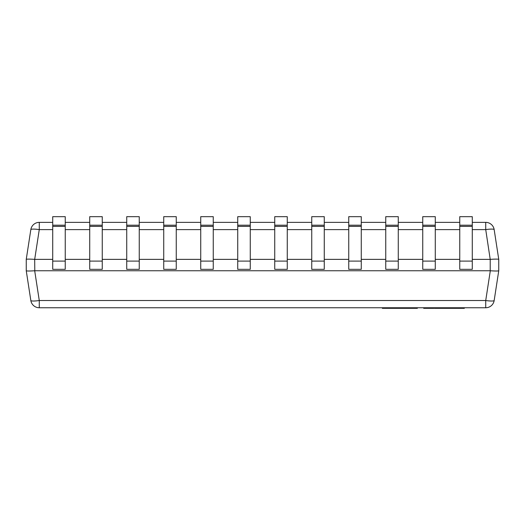 <?xml version="1.0" encoding="UTF-8"?>
<svg xmlns="http://www.w3.org/2000/svg" width="525" height="525" viewBox="0 0 525 525"><rect width="100%" height="100%" fill="white"/><g stroke="black" fill="none" stroke-linecap="round" stroke-linejoin="round"><path stroke-width="0.79" d="M34.788 270.756L34.689 270.756C29.61 271.103 26.795 271.103 26.25 270.756L30.831 300.517A8.538 1.286 -8.7 0 0 39.27 300.517L485.73 300.517L485.73 307.755L39.27 307.755A8.538 8.538 0 0 1 30.831 300.517L26.25 270.756L26.25 259.363L30.831 229.609A8.538 1.286 8.7 0 1 39.27 229.609L34.689 259.363L34.788 270.756L490.212 270.756L490.212 259.37L472.277 259.37M459.756 259.37L435.277 259.37M422.75 259.37L398.272 259.37M385.75 259.37L361.272 259.37M348.744 259.37L324.266 259.37M311.745 259.37L287.26 259.37M274.739 259.37L250.261 259.37M237.74 259.37L213.255 259.37M200.734 259.37L176.256 259.37M163.728 259.37L139.25 259.37M126.728 259.37L102.25 259.37M89.722 259.37L65.244 259.37M52.723 259.37L34.788 259.37M490.212 259.37L485.73 229.609A8.538 1.286 -8.7 0 1 494.169 229.609L498.75 259.363L498.75 270.756L494.169 300.517A8.538 8.538 0 0 1 485.73 307.755M30.831 229.609A8.538 8.538 0 0 1 39.27 222.364L52.723 222.364M65.244 222.364L89.722 222.364M102.25 222.364L126.728 222.364M139.25 222.364L163.728 222.364M176.256 222.364L200.734 222.364M213.255 222.364L237.74 222.364M250.261 222.364L274.739 222.364M287.26 222.364L311.745 222.364M324.266 222.364L348.744 222.364M361.272 222.364L385.75 222.364M398.272 222.364L422.75 222.364M435.277 222.364L459.756 222.364M472.277 222.364L485.73 222.364A8.538 8.538 0 0 1 494.169 229.609M498.75 259.37L498.75 259.363C498.205 259.022 495.39 259.022 490.311 259.363M34.689 259.363C29.61 259.022 26.795 259.022 26.25 259.363L26.25 259.37M498.75 270.756L498.75 270.756C498.205 271.103 495.39 271.103 490.311 270.756L490.212 270.756M490.311 270.756L485.73 300.517A8.538 1.286 8.7 0 0 494.169 300.517M52.723 216.674L52.723 225.212L65.244 225.212L65.244 216.674L52.723 216.674M52.723 261.102L65.244 261.102L65.244 269.332L52.723 269.332L52.723 225.212M65.244 261.102L65.244 225.212M89.722 216.674L89.722 225.212L102.25 225.212L102.25 216.674L89.722 216.674M89.722 261.102L102.25 261.102L102.25 269.332L89.722 269.332L89.722 225.212M102.25 261.102L102.25 225.212M126.728 216.674L126.728 225.212L139.25 225.212L139.25 216.674L126.728 216.674M126.728 261.102L139.25 261.102L139.25 269.332L126.728 269.332L126.728 225.212M139.25 261.102L139.25 225.212M163.728 216.674L163.728 225.212L176.256 225.212L176.256 216.674L163.728 216.674M163.728 261.102L176.256 261.102L176.256 269.332L163.728 269.332L163.728 225.212M176.256 261.102L176.256 225.212M200.734 216.674L200.734 225.212L213.255 225.212L213.255 216.674L200.734 216.674M200.734 261.102L213.255 261.102L213.255 269.332L200.734 269.332L200.734 225.212M213.255 261.102L213.255 225.212M237.74 216.674L237.74 225.212L250.261 225.212L250.261 216.674L237.74 216.674M237.74 261.102L250.261 261.102L250.261 269.332L237.74 269.332L237.74 225.212M250.261 261.102L250.261 225.212M274.739 216.674L274.739 225.212L287.26 225.212L287.26 216.674L274.739 216.674M274.739 261.102L287.26 261.102L287.26 269.332L274.739 269.332L274.739 225.212M287.26 261.102L287.26 225.212M311.745 216.674L311.745 225.212L324.266 225.212L324.266 216.674L311.745 216.674M311.745 261.102L324.266 261.102L324.266 269.332L311.745 269.332L311.745 225.212M324.266 261.102L324.266 225.212M348.744 216.674L348.744 225.212L361.272 225.212L361.272 216.674L348.744 216.674M348.744 261.102L361.272 261.102L361.272 269.332L348.744 269.332L348.744 225.212M361.272 261.102L361.272 225.212M385.75 216.674L385.75 225.212L398.272 225.212L398.272 216.674L385.75 216.674M385.75 261.102L398.272 261.102L398.272 269.332L385.75 269.332L385.75 225.212M398.272 261.102L398.272 225.212M422.75 216.674L422.75 225.212L435.277 225.212L435.277 216.674L422.75 216.674M422.75 261.102L435.277 261.102L435.277 269.332L422.75 269.332L422.75 225.212M435.277 261.102L435.277 225.212M459.756 216.674L459.756 225.212L472.277 225.212L472.277 216.674L459.756 216.674M459.756 261.102L472.277 261.102L472.277 269.332L459.756 269.332L459.756 225.212M472.277 261.102L472.277 225.212M417.368 307.755L417.368 308.326L382.351 308.326L382.351 307.755M411.935 308.326L411.935 307.755M408.968 308.326L408.968 307.755M392.503 308.326L392.503 307.755M427.836 307.755L427.836 308.326L427.757 307.755M427.757 308.326L424.686 308.326L424.686 307.755M424.686 308.326L423.688 308.326L423.688 307.755M428.072 307.755L428.072 308.326L433.853 308.326L433.853 307.755M456.953 307.755L456.953 308.326L439.55 308.326L439.55 307.755M439.55 308.326L439.373 307.755M439.373 308.326L435.396 308.326L435.396 307.755M447.293 308.326L447.293 307.755M441.007 308.326L441.007 307.755M451.723 308.326L451.723 307.755M454.663 308.326L454.663 307.755M450.66 308.326L450.66 307.755M447.72 308.326L447.72 307.755M434.51 308.326L434.503 307.755L434.51 308.326L435.127 308.326L435.127 307.755M439.812 308.326L439.812 307.755M464.33 307.755L464.33 308.326L457.387 308.326L457.387 307.755M461.39 308.326L461.39 307.755M460.327 308.326L460.327 307.755M485.73 222.364L485.73 229.609L472.277 229.609M459.756 229.609L435.277 229.609M422.75 229.609L398.272 229.609M385.75 229.609L361.272 229.609M348.744 229.609L324.266 229.609M311.745 229.609L287.26 229.609M274.739 229.609L250.261 229.609M237.74 229.609L213.255 229.609M200.734 229.609L176.256 229.609M163.728 229.609L139.25 229.609M126.728 229.609L102.25 229.609M89.722 229.609L65.244 229.609M52.723 229.609L39.27 229.609L39.27 222.364M34.689 270.756L39.27 300.517L39.27 307.755M52.723 226.387L65.244 226.387M89.722 226.387L102.25 226.387M126.728 226.387L139.25 226.387M163.728 226.387L176.256 226.387M200.734 226.387L213.255 226.387M237.74 226.387L250.261 226.387M274.739 226.387L287.26 226.387M311.745 226.387L324.266 226.387M348.744 226.387L361.272 226.387M385.75 226.387L398.272 226.387M422.75 226.387L435.277 226.387M459.756 226.387L472.277 226.387M401.507 308.326L401.507 307.755M394.918 308.326L394.918 307.755M391.243 308.326L391.243 307.755M384.93 308.326L384.93 307.755M432.023 308.326L432.023 307.755M429.188 308.326L429.188 307.755M446.125 308.326L446.125 307.755M443.205 308.326L443.205 307.755M455.792 308.326L455.792 307.755"/></g></svg>
